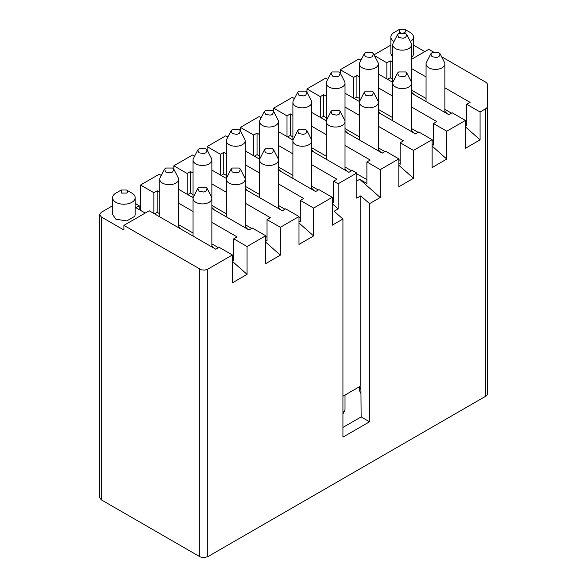 <?xml version="1.0" encoding="UTF-8"?>
<svg xmlns="http://www.w3.org/2000/svg" width="587" height="587" viewBox="0 0 587 587"><rect width="100%" height="100%" fill="white"/><g stroke="black" fill="none" stroke-linecap="round" stroke-linejoin="round"><path stroke-width="0.88" d="M411.59 59.272L428.803 49.337L433.602 52.104M444.88 87.83L470.084 102.38L466.753 104.303L480.071 111.985L485.735 108.712A5.643 3.258 -0 0 0 487.393 106.408L487.393 84.513A5.65 3.258 -0 0 0 485.735 82.202L441.585 56.719M411.59 68.613L426.052 76.956M424.812 51.641L413.475 45.096M390.876 45.096L374.044 54.818M374.455 55.626L386.862 62.787L390.194 60.865L392.762 62.354M413.475 53.865L413.087 55.633L411.59 57.555M392.762 57.555L390.876 53.872M390.194 60.865L390.194 77.778L392.762 79.26M411.59 90.134L426.052 98.484M444.88 109.351L451.44 113.144M465.425 121.215L466.753 121.979M465.425 125.053L466.753 125.823L466.753 104.303M465.425 126.865L480.071 139.853L480.071 111.985M386.862 78.929L386.862 62.787M387.53 79.318L390.194 77.778M410.1 32.388A11.3 6.523 180 0 1 410.166 32.424L410.166 32.424A11.3 6.523 180 0 1 413.475 37.04A11.3 6.523 180 0 1 410.364 41.53M393.994 41.53A11.3 6.523 180 0 1 390.876 37.04A11.3 6.523 180 0 1 394.185 32.424L399.512 29.35L404.839 29.35C406.277 30.377 406.277 31.397 404.839 32.424L403.834 32.843M411.59 92.152L414.136 94.676M444.88 111.369L447.419 113.893M406.872 34.699L411.208 43.189A9.414 5.437 180 0 1 411.59 44.722L411.59 93.208L448.776 114.678L452.107 112.755L465.425 120.445L465.425 148.313L480.071 139.853M411.59 107.047L436.794 121.597L433.463 123.519L446.78 131.202L465.425 120.445M392.857 82.393L378.307 73.991M361.005 60.16L358.906 58.949L340.262 69.706L353.579 77.396L356.903 75.474L359.471 76.956M378.307 87.83L392.762 96.173M433.463 123.519L433.463 145.04L432.135 144.277M432.135 146.09L446.78 159.077L446.78 131.202M353.579 98.154L353.579 77.396M340.262 69.706L340.262 73.067L339.066 75.936L338.207 76.332L335.603 76.765L332.55 76.149L330.929 73.096L332.139 71.937L339.066 71.937L340.277 73.096M400.517 32.843L399.512 32.424L399.512 29.35M354.247 98.535L356.903 96.994L356.903 75.474M356.903 96.994L359.471 98.484M378.307 109.351L392.762 117.701M411.59 128.568L418.157 132.361M432.135 140.432L433.463 141.196M380.846 113.893L378.307 111.369M414.136 133.11L411.59 130.585M373.589 53.916L377.918 62.405A9.414 5.437 180 0 1 378.307 63.939L378.307 112.425L415.493 133.895L418.817 131.972L432.135 139.662L432.135 167.53L446.78 159.077M378.307 126.264L403.511 140.814L400.18 142.736L413.497 150.426L432.135 139.662M359.567 101.61L345.017 93.208M327.722 79.377L325.616 78.166L306.979 88.923L320.289 96.613L323.62 94.69L326.189 96.173M345.017 107.047L359.471 115.39M400.18 142.736L400.18 164.257L398.844 163.494M398.844 165.307L413.497 178.294L413.497 150.426M340.299 73.133L344.635 81.622A9.414 5.437 180 0 1 345.017 83.163L345.017 131.642L382.203 153.112L385.534 151.189L398.844 158.879L398.844 186.747L413.497 178.294M345.017 145.481L370.221 160.031L366.89 161.953L380.207 169.643L398.844 158.879M326.284 120.827L311.734 112.425M294.432 98.594L292.333 97.383L273.689 108.147L287.006 115.83L290.33 113.907L292.898 115.39M311.734 126.264L326.189 134.606M366.89 161.953L366.89 183.482L359.699 179.329L380.207 197.511L380.207 169.643M359.699 179.329L356.771 181.016M311.734 164.698L336.938 179.248L333.607 181.17L338.134 183.782L356.771 173.026L356.771 198.171L360.77 195.867L369.553 203.66L380.207 197.511M278.443 170.083L315.63 191.553L318.961 189.63L332.271 197.313L332.271 225.181L342.925 219.032L334.135 211.239L338.134 208.935L332.271 203.74M278.443 183.914L303.648 198.465L300.317 200.387L313.634 208.077L332.271 197.313M259.711 159.26L245.161 150.859M227.859 137.035L225.753 135.817L207.116 146.581L220.433 154.264L223.757 152.349L226.325 153.831M245.161 164.698L259.615 173.048M300.317 200.387L300.317 221.915L298.988 221.145M298.988 222.957L313.634 235.945L313.634 208.077M245.161 189.3L282.347 210.77L285.671 208.847L298.988 216.53L298.988 244.405L313.634 235.945M245.161 203.139L270.358 217.689L267.034 219.611L280.344 227.294L298.988 216.53M226.421 178.485L211.87 170.083M194.568 156.252L192.47 155.034L173.825 165.798L187.143 173.488L190.474 171.565L193.042 173.048M211.87 183.914L226.325 192.265M267.034 219.611L267.034 241.132L265.698 240.362M265.698 242.174L280.344 255.162L280.344 227.294M211.87 208.517L249.057 229.987L252.388 228.064L265.698 235.754L265.698 263.622L280.344 255.162M211.87 222.356L237.075 236.906L233.743 238.828L247.061 246.511L265.698 235.754M193.138 197.702L178.587 189.3M161.286 175.469L159.18 174.251L140.542 185.015L153.86 192.705L157.184 190.782L159.752 192.265M178.587 203.139L193.042 211.481M233.743 238.828L233.743 260.349L232.415 259.579M232.415 261.391L247.061 274.378L247.061 246.511M112.601 205.758L101.265 212.303L99.607 214.615L101.265 216.919L123.901 229.987L123.901 225.371L149.193 210.77L215.774 249.204L219.098 247.281L232.415 254.971L232.415 282.839L247.061 274.378M123.901 225.371L201.334 269.822L204.423 270.123L207.314 269.433L232.415 254.971M220.433 175.021L220.433 154.264M207.116 146.581L207.116 149.942M253.716 155.804L253.716 135.047L240.406 127.364L240.406 130.725M356.771 173.026L352.244 170.413L348.92 172.329L311.734 150.859M292.994 140.044L278.443 131.642M261.149 117.811L259.043 116.6L240.406 127.364M253.716 135.047L257.047 133.124L259.615 134.606M278.443 145.481L292.898 153.831M287.006 136.588L287.006 115.83M273.689 108.147L273.689 111.508M320.289 117.371L320.289 96.613M306.979 88.923L306.979 92.284M145.202 213.074L135.883 207.695L139.214 205.773L135.193 203.454M135.193 214.526L134.812 216.302L126.821 220.91L115.91 219.222L112.601 214.534M139.214 205.773L139.214 209.618M153.86 213.455L153.86 192.705M140.542 185.015L140.542 210.381M187.143 194.238L187.143 173.488M173.825 165.798L173.825 169.159M320.957 117.752L323.62 116.219L323.62 94.69M323.62 116.219L326.189 117.701M345.017 128.568L359.471 136.918M378.307 147.785L384.867 151.578M398.844 159.649L400.18 160.42M378.307 149.802L380.846 152.334M345.017 130.585L347.563 133.11M287.667 136.969L290.33 135.436L290.33 113.907M290.33 135.436L292.898 136.918M311.734 147.785L326.189 156.135M345.017 167.009L351.584 170.795M356.771 173.796L366.89 179.637M345.017 169.019L347.563 171.551M311.734 149.802L314.272 152.334M333.607 181.17L333.607 202.698L332.271 201.928M338.134 208.935L338.134 183.782M333.607 198.854L332.271 198.083M318.293 190.012L311.734 186.226M292.898 175.352L278.443 167.009M259.615 156.135L257.047 154.652L254.384 156.186M311.734 188.236L314.272 190.768M278.443 169.019L280.99 171.551M221.094 175.41L223.757 173.869L223.757 152.349M223.757 173.869L226.325 175.352M245.161 186.226L259.615 194.568M278.443 205.443L285.003 209.229M298.988 217.3L300.317 218.071M245.161 188.236L247.699 190.768M278.443 207.46L280.99 209.985M187.811 194.627L190.474 193.086L190.474 171.565M190.474 193.086L193.042 194.568M211.87 205.443L226.325 213.785M245.161 224.66L251.72 228.446M265.698 236.517L267.034 237.287M245.161 226.677L247.699 229.201M211.87 207.46L214.416 209.985M154.52 213.844L157.184 212.303L157.184 190.782M157.184 212.303L159.752 213.785M178.587 224.66L193.042 233.01M211.87 243.876L218.43 247.67M232.415 255.741L233.743 256.504M178.587 226.677L181.126 229.201M211.87 245.894L214.416 248.418M257.047 154.652L257.047 133.124M131.818 193.05A11.3 6.523 180 0 1 131.884 193.086A11.3 6.523 180 0 1 131.892 193.086A11.3 6.523 180 0 1 135.193 197.702A11.3 6.523 180 0 1 131.884 202.31A11.3 6.523 180 0 1 115.91 202.31A11.3 6.523 180 0 1 112.601 197.702A11.3 6.523 180 0 1 115.91 193.086L121.238 190.012L126.565 190.012C127.995 191.039 127.995 192.059 126.565 193.086L121.238 193.086L121.238 190.012M99.607 214.615L99.607 497.505L101.265 499.808L200.262 556.938L203.784 557.65L207.783 556.696L485.735 396.218A5.65 3.258 0 0 0 487.393 393.914L487.393 84.513M487.393 372.019L487.393 106.416M369.553 203.66L369.553 421.782L342.925 437.161L342.925 219.032M342.925 396.262L360.77 385.96L360.77 195.867M359.677 386.591A5.65 3.258 60 0 1 360.939 390.634L361.13 416.924L369.553 421.782M361.13 416.924L342.925 427.431M406.872 73.133L411.208 81.622A9.414 5.437 180 0 1 411.59 83.163A9.414 5.437 180 0 1 408.831 87.001A9.414 5.437 180 0 1 395.521 87.001A9.414 5.437 180 0 1 392.762 83.163A9.414 5.437 180 0 1 393.143 81.622L397.48 73.133M405.639 71.937L406.85 73.096L405.639 75.936L403.269 76.692L398.712 75.936L397.502 73.096L398.712 71.937L405.639 71.937M360.954 392.806A9.414 5.437 180 0 1 359.86 391.419A9.414 5.437 180 0 1 359.471 389.885L359.471 386.708M373.589 92.357L377.918 100.839A9.414 5.437 180 0 1 378.307 102.38A9.414 5.437 180 0 1 375.548 106.225A9.414 5.437 180 0 1 362.23 106.225A9.414 5.437 180 0 1 359.471 102.38A9.414 5.437 180 0 1 359.86 100.839L364.197 92.357M372.349 91.154L373.567 92.32L372.349 95.153L369.979 95.908L365.43 95.153L364.211 92.32L365.43 91.154L372.349 91.154M345.017 395.058L345.017 409.102A9.414 5.437 180 0 1 344.635 410.636A9.414 5.437 180 0 1 342.925 412.514M340.299 111.574L344.635 120.056A9.414 5.437 180 0 1 345.017 121.597A9.414 5.437 180 0 1 342.258 125.442A9.414 5.437 180 0 1 328.947 125.442A9.414 5.437 180 0 1 326.189 121.597A9.414 5.437 180 0 1 326.57 120.056L330.907 111.574M339.066 110.371L340.277 111.537L339.066 114.37L336.696 115.125L332.139 114.37L330.929 111.537L332.139 110.371L339.066 110.371M307.008 130.791L311.345 139.28A9.414 5.437 180 0 1 311.734 140.814A9.414 5.437 180 0 1 308.975 144.659A9.414 5.437 180 0 1 295.657 144.659A9.414 5.437 180 0 1 292.898 140.814A9.414 5.437 180 0 1 293.287 139.28L297.624 130.791M305.776 129.588L306.994 130.754L305.776 133.587L303.406 134.342L298.856 133.587L297.638 130.754L298.856 129.588L305.776 129.588M273.725 150.008L278.062 158.497A9.414 5.437 180 0 1 278.443 160.031A9.414 5.437 180 0 1 275.685 163.876A9.414 5.437 180 0 1 262.374 163.876A9.414 5.437 180 0 1 259.615 160.031A9.414 5.437 180 0 1 259.997 158.497L264.333 150.008M272.493 148.812L273.703 149.971L272.493 152.803L270.115 153.567L265.566 152.803L264.355 149.971L265.566 148.812L272.493 148.812M240.435 169.225L244.772 177.714A9.414 5.437 180 0 1 245.161 179.248A9.414 5.437 180 0 1 242.402 183.093A9.414 5.437 180 0 1 229.084 183.093A9.414 5.437 180 0 1 226.325 179.248A9.414 5.437 180 0 1 226.714 177.714L231.043 169.225M239.203 168.029L240.421 169.188L239.203 172.02L236.832 172.783L232.283 172.02L231.065 169.188L232.283 168.029L239.203 168.029M378.307 63.939A9.414 5.437 180 0 1 375.548 67.784A9.414 5.437 180 0 1 362.23 67.784A9.414 5.437 180 0 1 359.471 63.939A9.414 5.437 180 0 1 359.86 62.405L364.197 53.916M372.349 52.72L373.567 53.879L372.349 56.719L369.979 57.475L365.43 56.719L364.211 53.879L365.43 52.72L372.349 52.72M345.017 83.163A9.414 5.437 180 0 1 342.258 87.001A9.414 5.437 180 0 1 328.947 87.001A9.414 5.437 180 0 1 326.189 83.163A9.414 5.437 180 0 1 326.57 81.622L330.907 73.133M307.008 92.357L311.345 100.839A9.414 5.437 180 0 1 311.734 102.38A9.414 5.437 180 0 1 308.975 106.225A9.414 5.437 180 0 1 295.657 106.225A9.414 5.437 180 0 1 292.898 102.38A9.414 5.437 180 0 1 293.287 100.839L297.624 92.357M305.776 91.154L306.994 92.32L305.776 95.153L303.406 95.908L298.856 95.153L297.638 92.32L298.856 91.154L305.776 91.154M273.725 111.574L278.062 120.056A9.414 5.437 180 0 1 278.443 121.597A9.414 5.437 180 0 1 275.685 125.442A9.414 5.437 180 0 1 262.374 125.442A9.414 5.437 180 0 1 259.615 121.597A9.414 5.437 180 0 1 259.997 120.056L264.333 111.574M272.493 110.371L273.703 111.537L272.493 114.37L270.115 115.125L265.566 114.37L264.355 111.537L265.566 110.371L272.493 110.371M240.435 130.791L244.772 139.28A9.414 5.437 180 0 1 245.161 140.814A9.414 5.437 180 0 1 242.402 144.659A9.414 5.437 180 0 1 229.084 144.659A9.414 5.437 180 0 1 226.325 140.814A9.414 5.437 180 0 1 226.714 139.28L231.043 130.791M239.203 129.588L240.421 130.754L239.203 133.587L236.832 134.342L232.283 133.587L231.065 130.754L232.283 129.588L239.203 129.588M207.152 150.008L211.489 158.497A9.414 5.437 180 0 1 211.87 160.031A9.414 5.437 180 0 1 209.111 163.876A9.414 5.437 180 0 1 195.801 163.876A9.414 5.437 180 0 1 193.042 160.031A9.414 5.437 180 0 1 193.424 158.497L197.76 150.008M205.92 148.812L207.13 149.971L205.92 152.803L203.542 153.567L198.993 152.803L197.782 149.971L198.993 148.812L205.92 148.812M207.152 188.442L211.489 196.931A9.414 5.437 180 0 1 211.87 198.465A9.414 5.437 180 0 1 209.111 202.31A9.414 5.437 180 0 1 195.801 202.31A9.414 5.437 180 0 1 193.042 198.465A9.414 5.437 180 0 1 193.424 196.931L197.76 188.442M205.92 187.246L207.13 188.405L205.92 191.245L203.542 192L198.993 191.245L197.782 188.405L198.993 187.246L205.92 187.246M173.862 169.225L178.199 177.714A9.414 5.437 180 0 1 178.587 179.248A9.414 5.437 180 0 1 175.829 183.093A9.414 5.437 180 0 1 162.511 183.093A9.414 5.437 180 0 1 159.752 179.248A9.414 5.437 180 0 1 160.141 177.714L164.47 169.225M172.629 168.029L173.847 169.188L172.629 172.02L170.259 172.783L165.71 172.02L164.492 169.188L165.71 168.029L172.629 168.029M440.162 53.916L444.491 62.405A9.414 5.437 180 0 1 444.88 63.939A9.414 5.437 180 0 1 442.121 67.784A9.414 5.437 180 0 1 428.803 67.784A9.414 5.437 180 0 1 426.052 63.939A9.414 5.437 180 0 1 426.433 62.405L430.77 53.916M438.922 52.72L440.14 53.879L438.922 56.719L436.552 57.475L432.003 56.719L430.785 53.879L432.003 52.72L438.922 52.72M411.59 44.722A9.414 5.437 180 0 1 408.831 48.567A9.414 5.437 180 0 1 395.521 48.567A9.414 5.437 180 0 1 392.762 44.722A9.414 5.437 180 0 1 393.143 43.189L397.48 34.699M405.639 33.503L406.85 34.662L405.639 37.495L403.269 38.258L398.712 37.495L397.502 34.662L398.712 33.503L405.639 33.503M485.735 108.712L485.735 396.218M207.783 269.191L207.783 556.696M199.793 269.191L199.793 556.696M101.265 216.919L101.265 499.808M413.475 53.953L413.475 37.04M390.876 53.953L390.876 37.04M404.839 29.35L410.166 32.424M135.193 214.615L135.193 197.702M112.601 214.615L112.601 197.702M126.565 190.012L131.884 193.086M411.59 131.642L411.59 83.163M392.762 120.775L392.762 83.163M360.961 393.569L359.86 391.419M378.307 150.859L378.307 102.38M359.471 139.992L359.471 102.38M342.925 413.982L344.635 410.636M345.017 170.083L345.017 121.597M326.189 159.209L326.189 121.597M311.734 189.3L311.734 102.38M292.898 178.426L292.898 140.814M278.443 208.517L278.443 121.597M259.615 197.643L259.615 160.031M245.161 227.734L245.161 140.814M226.325 216.86L226.325 179.248M359.471 101.558L359.471 63.939M326.189 120.775L326.189 83.163M292.898 139.992L292.898 102.38M259.615 159.209L259.615 121.597M226.325 178.426L226.325 140.814M211.87 246.951L211.87 160.031M193.042 197.643L193.042 160.031M193.042 236.084L193.042 198.465M178.587 227.734L178.587 179.248M159.752 216.86L159.752 179.248M444.88 112.425L444.88 63.939M426.052 101.558L426.052 63.939M392.762 82.334L392.762 44.722"/></g></svg>
